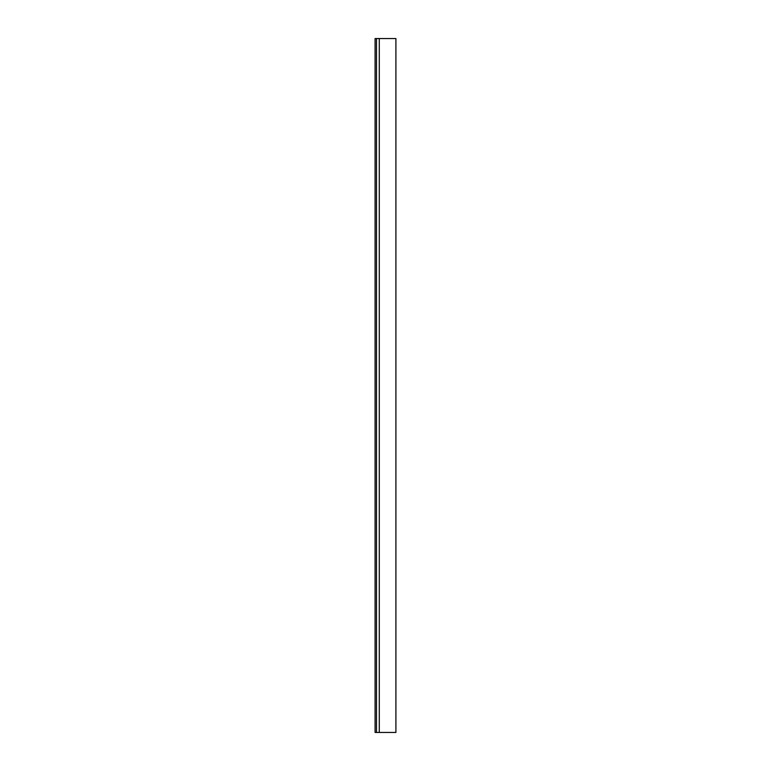 <?xml version="1.0" encoding="UTF-8"?>
<svg xmlns="http://www.w3.org/2000/svg" width="771" height="771" viewBox="0 0 771 771"><rect width="100%" height="100%" fill="white"/><g stroke="black" fill="none" stroke-linecap="round" stroke-linejoin="round"><path stroke-width="1.16" d="M395.909 732.45L395.909 38.55L379.274 38.55L379.274 732.45L395.909 732.45M379.274 732.45L376.479 732.45L376.479 38.55L379.274 38.55M376.479 38.55L375.091 38.55L375.091 732.45L376.479 732.45"/></g></svg>
